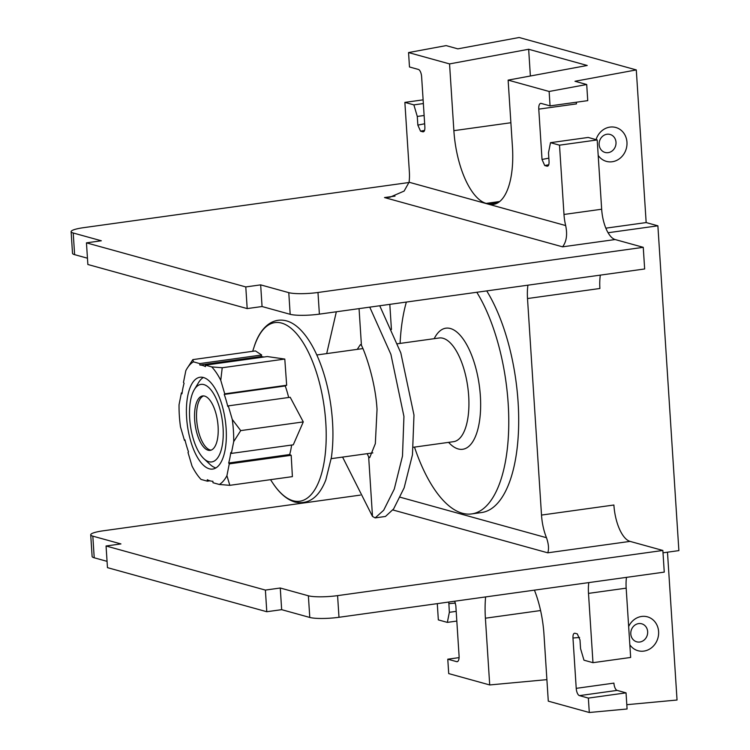 <?xml version="1.0" encoding="UTF-8"?>
<svg xmlns="http://www.w3.org/2000/svg" width="750" height="750" viewBox="0 0 750 750"><rect width="100%" height="100%" fill="white"/><g stroke="black" fill="none" stroke-linecap="round" stroke-linejoin="round"><path stroke-width="1.12" d="M400.097 343.416A126.394 52.134 82.1 0 1 406.359 302.062M476.803 292.284A126.394 52.134 82.1 0 1 508.181 403.641A126.394 52.134 -97.9 0 1 471.684 513.919L481.594 512.541A126.394 52.134 82.1 0 0 518.1 402.262A126.394 52.134 82.1 0 0 486.722 290.906M389.812 304.359L391.434 329.494M541.509 515.072L613.894 505.012A32.972 13.603 -97.9 0 0 630.056 541.388L547.744 552.816C549.084 549.131 548.663 544.097 546.487 537.712A32.972 13.603 82.1 0 1 541.509 515.072L527.503 298.538A32.972 13.603 82.1 0 1 527.934 285.178M608.072 232.734L657.881 225.816L678.881 550.613L663.009 552.816M600.328 275.128A32.972 13.603 -97.9 0 0 599.897 288.488L527.503 298.538M87.45 258.206L74.616 254.653A21.984 3.516 176.3 0 1 72.516 253.322L71.119 231.666A21.984 3.516 176.3 0 1 83.681 227.653L409.031 182.503M548.728 164.756L544.716 165.534L547.059 166.181C548.484 166.312 549.15 164.719 549.056 161.409L548.494 152.756L550.5 142.678L559.509 145.172L563.991 214.462A27.478 11.334 82.1 0 0 565.669 225.562C567.553 234.544 566.522 241.631 562.575 246.834L615.141 239.541L643.256 247.322L644.653 268.969L319.387 314.137A21.984 3.516 176.3 0 1 290.175 314.306L262.059 306.525L247.191 308.588L87.862 264.497L86.456 242.85L101.334 240.778L73.219 232.997A21.984 3.516 176.3 0 1 71.119 231.666M544.716 165.534L542.025 159.469L538.772 109.134A6.591 2.719 82.1 0 1 540.675 103.378A6.591 2.719 82.1 0 1 541.163 103.416L550.059 105.881L587.747 100.641L586.706 84.516L574.988 81.272L636.291 69.919L519.141 37.5L457.838 48.853L446.119 45.609L408.553 52.566L409.481 66.975L418.387 69.441A6.591 2.719 82.1 0 1 421.622 76.716L424.875 127.05C424.969 130.35 424.303 131.944 422.878 131.822L420.534 131.175L417.844 125.109L417.281 116.447L413.878 104.878L423.356 103.556M449.55 63.909L528.656 49.266L587.231 65.475L508.125 80.119L512.447 146.869A65.944 27.197 82.1 0 1 493.397 204.403A65.944 27.197 82.1 0 1 488.531 204.047L486.188 203.4A65.944 27.197 82.1 0 1 453.872 130.659L449.55 63.909L408.553 52.566M586.706 84.516L549.131 91.472L508.125 80.119M530.381 76.003L528.656 49.266M562.575 246.834L384.506 197.559L389.897 197.241L404.119 191.072L409.069 182.231A27.478 11.334 -97.9 0 0 409.35 171.675L404.869 102.384L413.878 104.878M550.059 105.881L549.131 91.472M576.441 102.216A6.591 2.719 -97.9 0 0 576.45 103.903L538.772 109.134M605.85 228.169L646.163 222.572L636.291 69.919M596.062 139.631A17.588 15.769 -74.5 0 1 613.181 127.012A17.588 15.769 -74.5 0 1 626.962 142.219A17.588 15.769 -74.5 0 1 616.509 160.481A17.588 15.769 -74.5 0 1 598.191 155.419M626.812 704.691L677.044 700.022L667.481 552.197M646.163 222.572L657.881 225.816M456.816 621.066L447.347 622.388L449.353 612.309L448.791 602.034M449.353 612.309L456.188 611.362M447.347 622.388L438.337 619.894L437.288 603.638M454.716 601.219L455.822 605.597L459.075 655.931A6.591 2.719 82.1 0 1 457.172 661.688A6.591 2.719 82.1 0 1 456.684 661.65L447.778 659.194L448.716 673.594L489.713 684.947L485.4 618.206A65.944 27.197 82.1 0 1 485.616 596.925M588.806 582.6L588.769 582.834A27.478 11.334 -97.9 0 0 588.497 593.391L592.978 662.681L583.969 660.188L580.556 648.619L580.003 639.966L577.303 633.891L574.959 633.244C573.534 633.122 572.869 634.716 572.972 638.016L579.591 637.463M534.422 590.147A65.944 27.197 82.1 0 1 543.975 634.416L548.288 701.156L589.294 712.5L588.356 698.091L579.459 695.625A6.591 2.719 82.1 0 1 576.225 688.35L572.972 638.016M459.084 657.619L447.778 659.194M489.713 684.947L546.9 679.641M588.356 698.091L626.044 692.859L627.084 708.994L589.294 712.5M626.044 692.859L617.137 690.394L579.459 695.625M576.225 688.35L613.913 683.119A6.591 2.719 -97.9 0 0 617.137 690.394M628.659 626.531A17.588 15.769 -74.5 0 1 646.003 616.519A17.588 15.769 -74.5 0 1 658.603 631.584A17.588 15.769 -74.5 0 1 648.159 649.837A17.588 15.769 -74.5 0 1 629.841 644.775M592.978 662.681L630.656 657.45L626.175 588.159A27.478 11.334 -97.9 0 1 626.484 577.359M107.053 561.347L94.219 557.794A21.984 3.516 176.3 0 1 92.119 556.462L90.722 534.806A21.984 3.516 176.3 0 1 103.284 530.794L360.338 495.103M630.056 541.388L662.859 550.462L664.256 572.119L338.991 617.288A21.984 3.516 176.3 0 1 309.778 617.447L281.663 609.666L266.794 611.728L107.466 567.647L106.059 545.991L120.938 543.928L92.822 536.147A21.984 3.516 176.3 0 1 90.722 534.806M662.859 550.462L337.584 595.631A21.984 3.516 176.3 0 1 308.381 595.791L280.266 588.009L265.387 590.081L106.059 545.991M280.266 588.009L281.663 609.666M265.387 590.081L266.794 611.728M630.797 633.984A9.338 8.381 -74.5 0 1 641.719 623.803A9.338 8.381 -74.5 0 1 647.653 631.641A9.338 8.381 -74.5 0 1 636.731 641.812A9.338 8.381 -74.5 0 1 630.797 633.984M615.141 239.541A27.478 11.334 82.1 0 1 601.669 209.231L597.197 139.941L588.188 137.447L550.5 142.678M559.509 145.172L597.197 139.941M643.256 247.322L317.981 292.491A21.984 3.516 176.3 0 1 288.778 292.65L260.663 284.869L245.784 286.931L86.456 242.85M404.869 102.384L423.113 99.853M417.281 116.447L424.125 115.5M260.663 284.869L262.059 306.525M245.784 286.931L247.191 308.588M599.147 144.619A9.338 8.381 -74.5 0 1 610.069 134.447A9.338 8.381 -74.5 0 1 616.003 142.275A9.338 8.381 -74.5 0 1 605.091 152.456A9.338 8.381 -74.5 0 1 599.147 144.619M414.488 447.103A126.394 52.134 -97.9 0 0 471.684 513.919M222.225 367.744L220.753 380.297L224.738 393.844L286.659 385.247L284.794 359.062L267.309 356.55L205.388 365.147L211.716 366.9L222.225 367.744L284.794 359.062M286.659 385.247L285.244 385.95A58.575 24.159 82.1 0 1 288.666 397.491M228.281 405.872L232.266 419.428L240.712 430.603L233.7 441.619L231.356 453.412L293.278 444.816L303.281 421.913L290.203 397.275L228.281 405.872L227.784 406.453A58.575 24.159 82.1 0 0 224.241 394.425L224.738 393.844M291.628 445.041A58.575 24.159 82.1 0 1 289.678 454.537L291.188 455.287L292.397 476.634L229.828 485.325L219.319 484.472L212.991 482.728L212.897 481.275A58.575 24.159 82.1 0 1 207.272 479.719L207.366 481.172L201.028 479.419A63.413 26.156 82.1 0 1 192 466.012L188.006 452.466L188.503 451.894A58.575 24.159 82.1 0 1 184.969 439.866L184.472 440.438L180.488 426.891A63.413 26.156 -97.9 0 1 179.053 404.7L181.397 392.906L182.119 392.803M181.397 392.906L181.988 393.778A58.575 24.159 82.1 0 1 184.069 383.306L183.478 382.425L185.831 370.631A63.413 26.156 82.1 0 1 186.862 368.784L192.844 359.616L193.425 361.837L199.763 363.591L261.684 354.994L260.85 356.569A58.575 24.159 82.1 0 1 263.644 356.981A58.575 24.159 82.1 0 1 263.822 357.037M285.244 385.95L224.241 394.425M240.712 430.603L303.281 421.913M289.678 454.537L228.684 463.012A58.575 24.159 82.1 0 0 230.766 452.541L231.356 453.412M228.684 463.012L229.266 463.884L291.188 455.287M229.266 463.884L226.922 475.678L229.828 485.325M261.684 354.994L255.412 350.925L192.844 359.616M260.85 356.569L199.856 365.044A58.575 24.159 82.1 0 1 205.481 366.6L205.388 365.147M199.763 363.591L199.856 365.044M233.7 441.619A63.413 26.156 -97.9 0 0 232.266 419.428M226.922 475.678A63.413 26.156 82.1 0 1 219.319 484.472M186.862 368.784A63.413 26.156 82.1 0 1 193.425 361.837M211.716 366.9A63.413 26.156 82.1 0 1 220.753 380.297M186.619 417.694A46.341 19.116 -97.9 0 0 212.747 469.059A46.341 19.116 -97.9 0 0 226.134 428.625A46.341 19.116 -97.9 0 0 199.997 377.259A46.341 19.116 -97.9 0 0 186.619 417.694M207.366 481.172L209.925 480.816M184.472 440.438L185.081 440.353M203.934 458.738A39.15 16.153 -97.9 0 0 223.069 427.781A39.15 16.153 82.1 0 0 211.584 390.694A39.15 16.153 82.1 0 0 194.334 389.587A39.15 16.153 82.1 0 0 189.684 418.538A39.15 16.153 -97.9 0 0 203.934 458.738L209.972 464.372A46.341 19.116 -97.9 0 0 215.897 467.934M203.334 377.484A46.341 19.116 -97.9 0 0 198.6 382.519L194.334 389.587M194.662 419.916A27.478 11.334 -97.9 0 0 210.15 450.375A27.478 11.334 -97.9 0 0 218.091 426.403A27.478 11.334 -97.9 0 0 202.594 395.944A27.478 11.334 -97.9 0 0 194.662 419.916M203.606 395.916A27.478 11.334 82.1 0 0 196.641 419.644A27.478 11.334 -97.9 0 0 211.134 450.131M357.234 349.369L360.384 344.625L361.434 345.366C363.994 349.772 375.347 379.35 377.034 409.491L375.338 443.653L369.703 457.622L368.653 456.881L367.172 453.675M342.581 457.087L372.497 516.431L375.169 517.894L383.681 510.244L394.284 489.066L402.488 456.084L403.941 416.466L390.9 354.347L369.75 307.144M336.337 311.784L326.691 353.606M379.734 305.756L400.819 352.894L413.981 415.069L412.462 454.791L404.147 487.838L393.609 508.931L385.463 516.459L375.169 517.894M400.209 497.231L546.487 537.712M547.744 552.816L392.878 509.963M510.881 122.737L453.872 130.659M565.669 225.562L409.069 182.231M548.841 158.147L542.025 159.469M448.791 603.656L455.409 603.094M588.197 582.675L588.769 582.834M456.684 661.65L457.631 661.519M485.4 618.206L540.581 610.538M588.497 593.391L626.175 588.159M337.584 595.631L338.991 617.288M308.381 595.791L309.778 617.447M92.822 536.147L94.219 557.794M563.991 214.462L601.669 209.231M384.506 197.559L395.016 196.106M424.659 123.778L417.844 125.109M424.547 130.397L420.534 131.175M317.981 292.491L319.387 314.137M288.778 292.65L290.175 314.306M73.219 232.997L74.616 254.653M499.688 201.516L486.188 203.4M488.531 204.047L497.991 202.734M448.594 442.369A61.134 25.219 -97.9 0 0 480.366 395.944A61.134 25.219 82.1 0 0 461.512 336.863A61.134 25.219 82.1 0 0 434.194 338.681M413.409 447.253L453.562 441.675A52.341 21.591 -97.9 0 0 468.684 396.009A52.341 21.591 82.1 0 0 439.163 337.987L397.434 343.781M293.081 500.747A90.178 37.2 82.1 0 1 272.972 483.356C279.656 493.425 287.016 499.669 295.05 502.087C308.7 504.797 318.966 497.391 325.837 479.887L331.416 457.35C333.628 441.197 333.422 423.788 330.816 405.122C324.9 363.103 306.769 326.137 286.294 320.822C270.544 316.847 259.088 330.281 254.053 347.091A90.178 37.2 82.1 0 1 281.597 323.081A90.178 37.2 -97.9 0 1 325.791 422.559A90.178 37.2 -97.9 0 1 293.081 500.747M372.497 516.431L368.653 456.881M361.434 345.366L359.062 308.634M331.228 458.663L372.853 452.887M270.506 479.672L272.972 483.356M252.675 351.309L254.053 347.091M316.828 354.975L362.925 348.572"/></g></svg>
